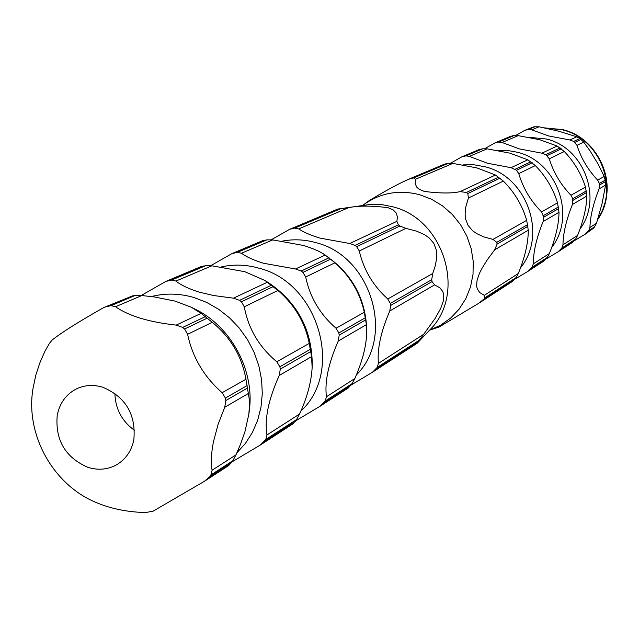 <?xml version="1.0" encoding="UTF-8"?>
<svg xmlns="http://www.w3.org/2000/svg" width="639" height="639" viewBox="0 0 639 639"><rect width="100%" height="100%" fill="white"/><g stroke="black" fill="none" stroke-linecap="round" stroke-linejoin="round"><path stroke-width="0.96" d="M212.108 470.216C210.742 463.163 211.174 453.73 213.402 441.924L218.131 424.256L224.736 407.275L225.855 400.509L225.415 398.041L222.132 392.713C203.985 376.754 192.483 357.281 187.602 334.293L184.599 328.973L182.658 327.416L176.18 325.107C148.831 322.08 128.623 315.946 115.555 306.712L110.978 305.666L104.972 307.047L102.328 308.357C78.062 322.144 61.36 332.687 52.214 339.98L49.451 343.335L44.97 351.162L39.898 362.744L35.832 375.045L33.052 388.224C25.065 434.017 52.59 484.162 95.379 502.182C108.678 507.941 123.543 511.32 139.981 512.318L146.762 512.342L153.152 511.144L204.416 481.287L209.616 476.814L210.918 474.945L212.108 470.216L235.983 454.88L232.756 460.823L228.754 465.511L205.175 480.808M87.902 467.333C98.206 470.52 107.823 469.641 116.753 464.697C125.803 459.241 131.498 450.942 133.831 439.792C136.123 414.599 125.795 397.083 102.831 387.242C93.534 384.446 84.747 384.99 76.488 388.871C66.121 394.239 59.699 403.033 57.222 415.27C55.098 440.111 65.322 457.468 87.902 467.333M524.843 130.324L533.781 126.841L539.028 126.786L558.989 131.267L576.753 136.786L579.877 138.487L583.726 142.09L590.316 151.251L597.928 163.776L604.198 176.452L605.532 181.548L605.556 185.134L602.066 203.609L596.483 223.291L593.935 227.883L585.268 234.162L588.799 230.599L589.917 227.508C590.26 216.365 593.311 203.506 599.07 188.92L599.398 183.465L597.697 180.134C588.072 169.998 581.17 158.4 576.985 145.365L573.702 141.427L569.932 139.997L548.558 135.923L531.792 129.861L528.581 129.437L524.843 130.324L515.713 135.476M408.569 179.263L405.533 180.677C395.349 185.398 382.833 192.307 367.968 201.405L363.208 205.055C379.973 192.89 398.752 189.44 419.551 194.687L431.461 199.2L442.507 205.862L452.308 214.448L460.527 224.672L466.893 236.19L471.175 248.603L473.235 261.487L473.012 274.411L470.512 286.935L465.831 298.629L459.145 309.116L450.679 318.038L440.726 325.123L429.624 330.131L439.312 326.904L478.451 303.461L483.891 299.164L484.881 297.79L484.33 295.338L479.825 292.638L477.333 289.06L476.59 285.841L477.101 280.066L479.514 273.212L482.189 267.957L487.325 259.761L494.674 249.817L497.094 244.082L496.807 242.325L492.981 239.409L483.531 236.813L476.454 233.491L472.429 230.567L468.052 225.343L465.623 219.089L465.096 214.329L465.791 206.956L468.403 198.05L467.812 193.537L466.414 192.459L460.096 191.628C452.148 193.489 440.215 193.425 424.304 191.436L419.152 189.256L416.868 187.275L415.222 183.856L415.414 179.303L413.689 177.922L408.569 179.263L444.472 164.151L448.235 163.336L452.851 163.4L476.942 167.921L495.449 175.014L503.356 181.093C514.563 192.331 522.343 205.407 526.688 220.327L528.277 230.216C528.325 242.66 525.002 257.094 518.301 273.516L516.136 277.582L512.957 281.088L479.609 302.726M515.066 279.043L528.253 271.16L532.127 267.238L533.285 263.883C533.277 251.87 536.552 237.764 543.102 221.565L543.733 217.188L541.553 211.916C530.658 200.902 523.061 188.138 518.764 173.608L516.52 170.246L511.04 167.682L487.413 163.241L469.369 156.387L465.919 155.876L461.821 156.843L450.535 163.233M461.821 156.843L479.122 149.566L482.741 148.783L487.118 148.839L509.978 153.16L527.798 159.806L535.33 165.573C545.834 176.348 553.23 188.777 557.527 202.875L559.021 212.284C558.861 224.233 555.65 237.988 549.388 253.539L547.343 257.405L544.276 260.768L528.253 271.16M546.265 258.875L558.127 251.782L561.825 248.044L562.959 244.825C563.143 233.259 566.306 219.808 572.432 204.456L572.784 198.737L570.978 195.262C560.754 184.703 553.526 172.546 549.276 158.807L545.866 154.662L541.904 153.176L519.459 148.927L502.07 142.489L498.747 142.026L494.842 142.952L484.713 148.671M494.842 142.952L510.537 136.339L514.012 135.58L518.181 135.644L539.939 139.773L557.104 146.027L564.301 151.515C574.173 161.851 581.226 173.704 585.468 187.059L586.882 196.029C586.546 207.531 583.447 220.671 577.576 235.432L575.627 239.114L572.672 242.341L558.127 251.774M351.146 384.99L372.417 372.281L377.226 367.409L378.416 363.375C377.082 349.174 380.868 331.713 389.782 310.993L390.661 305.458L390.317 303.429L387.753 298.964C373.088 285.721 363.607 269.73 359.294 250.983L356.674 246.686L355.06 245.424L349.765 243.499L319.867 238.083C310.258 235.128 303.206 232.061 298.725 228.89L294.699 228.131L289.659 229.313L337.584 209.137L348.551 207.715C358.056 205.614 371.203 205.59 387.985 207.659L393.336 209.991L396.34 213.162L397.394 216.925L396.899 221.342L398.353 224.832L399.886 226.022L405.917 228.371L416.86 231.246L424.751 234.801L429.128 237.876L433.793 243.347L436.293 249.969L436.501 259.386L434.959 266.838L432.715 273.516L431.724 279.666L432.044 281.599L434.6 284.858L439.967 287.862L442.875 291.696L443.778 295.082L443.298 301.129L440.742 308.349L434.959 318.701L417.203 343.231L429.863 329.876C466.71 293.836 444.257 218.969 392.586 206.772L382.234 204.696L371.802 204.224L338.51 208.961M232.013 461.901L260.337 445.016L265.8 439.456L266.958 434.975C264.33 419.416 268.412 399.583 279.219 375.492L280.297 369.11L279.89 366.786L276.807 361.762C259.17 347.041 248.331 328.71 244.282 306.792L241.43 301.792L239.601 300.338L233.475 298.165L213.69 295.537L198.993 292.087C188.209 288.596 180.525 284.914 175.965 281.048L171.587 280.09L165.884 281.408L141.211 295.482M104.972 307.047L132.896 295.761L141.85 295.537L154.502 296.983L174.926 301.073L191.333 307.247L201.125 313.374L212.284 322.32C230.703 337.456 241.925 356.426 245.943 379.239L249.17 398.48L249.45 405.733L248.835 414.224L244.905 431.836L240.743 443.698L235.983 454.88M295.705 420.789L320.131 406.212L325.251 401.02L326.433 396.771C324.524 381.914 328.462 363.343 338.239 341.066L339.205 335.14L338.838 332.967L336.034 328.238C320.011 314.292 309.891 297.207 305.682 276.999L302.942 272.382L301.225 271.024L295.545 268.987L263.524 263.26C253.356 260.057 245.999 256.71 241.462 253.22L237.261 252.373L231.917 253.619L210.678 265.704M165.884 281.408L200.814 266.703L205.574 265.744L211.844 265.8L244.713 271.663L265.081 280.561L277.925 290.465C294.603 304.787 305.051 322.431 309.26 343.391L311.56 356.626L312.151 367.601C311.225 382.481 307.024 397.969 299.547 414.048L296.56 419.567L292.71 424.008L260.337 445.016M289.659 229.313L271.224 239.785M231.917 253.619L262.397 240.783L266.918 239.857L272.765 239.913L303.397 245.448C313.102 248.435 320.363 251.638 325.195 255.049L335.004 262.773C350.22 276.36 359.989 292.846 364.318 312.231L366.49 325.275C367.776 340.092 363.895 357.84 354.853 378.512L352.081 383.664L348.383 387.881L320.131 406.212M574.541 240.583L585.268 234.162M114.884 393.328C115.371 408.912 121.929 421.269 134.573 430.398M562.719 129.685C592.784 136.914 613.336 171.388 605.46 201.445L602.345 210.846L597.681 219.496M462.971 164.878L473.922 164.782L484.817 166.707C527.015 176.492 547.551 234.888 520.553 267.765M497.334 150.381L507.238 150.429L517.071 152.186C556.873 161.34 576.61 215.774 551.753 247.405M528.477 137.241L546.353 139.006C583.998 147.593 602.984 198.513 580.028 228.954M151.387 296.568C165.333 292.981 179.583 293.317 194.128 297.574L206.716 302.431L218.634 309.26L229.593 317.887L239.313 328.126L247.557 339.708L254.114 352.353L258.827 365.756L261.575 379.574L262.302 393.48L261 407.123L257.693 420.166L252.485 432.315L245.512 443.258L236.941 452.747M221.413 266.91C233.842 264.147 246.446 264.594 259.226 268.268C318.741 282.973 344.181 371.507 300.801 411.165M282.43 241.103C293.541 238.97 304.739 239.497 316.041 242.684C371.107 256.071 395.429 336.625 356.386 374.925M545.339 128.048L562.464 129.869C599.622 138.351 619.215 187.682 597.896 218.81M544.684 127.912L562.616 129.653M191.333 307.247L195.422 309.308C231.382 326.817 254.921 371.139 249.282 410.733L248.835 414.224M265.081 280.569L269.315 283.253C297.542 302.822 311.848 329.772 312.255 364.118L312.151 367.593M331.449 259.73L334.836 262.509C353.008 278.053 363.439 297.702 366.139 321.457L366.49 325.275M209.616 476.814L231.478 462.66M224.736 407.275L248.459 393.432M225.855 400.509L247.525 388.009M222.132 392.713L245.943 379.239M187.602 334.293L212.284 322.32M184.599 328.973L207.22 318.158M176.18 325.107L201.125 313.374M115.555 306.712L141.85 295.537M110.978 305.666L135.093 295.49M108.734 305.945L132.896 295.761M182.658 327.416L205.327 316.64M225.415 398.041L247.093 385.605M210.918 474.945L232.756 460.823M527.143 129.637L533.781 126.841M528.581 129.437L535.202 126.642M531.792 129.861L539.028 126.786M569.932 139.997L576.753 136.786M573.702 141.427L579.877 138.487M574.892 142.337L581.059 139.39M576.985 145.365L583.726 142.09M597.697 180.134L604.198 176.452M599.398 183.465L605.301 180.078M599.63 184.951L605.532 181.548M599.07 188.92L605.556 185.134M589.917 227.508L596.483 223.291M588.799 230.599L594.789 226.725M587.936 231.765L593.935 227.883M292.79 228.387L339.117 208.873M294.699 228.131L340.93 208.626M298.725 228.89L348.551 207.715M355.06 245.424L398.353 224.832M356.674 246.686L399.886 226.022M349.765 243.499L396.899 221.342M359.294 250.983L405.917 228.371M390.317 303.429L431.724 279.666M390.661 305.458L432.044 281.599M387.753 298.964L432.715 273.516M389.782 310.993L434.6 284.858M377.226 367.409L419.056 340.355M376.099 368.983L417.986 341.849M378.416 363.375L423.649 334.317M264.554 441.237L295.346 421.285M265.8 439.456L296.56 419.567M266.958 434.975L299.547 414.048M280.297 369.11L310.786 351.53M279.89 366.786L310.394 349.285M276.807 361.762L309.26 343.391M279.219 375.492L311.56 356.626M241.43 301.792L273.268 286.568M239.601 300.338L271.495 285.162M233.475 298.165L267.485 282.182M244.282 306.792L277.925 290.465M171.587 280.09L205.574 265.744M169.455 280.361L203.506 266.016M175.965 281.048L211.844 265.8M295.545 268.987L325.195 255.049M241.462 253.22L272.765 239.913M336.034 328.238L364.318 312.231M305.682 276.999L335.004 262.773M326.433 396.771L354.853 378.512M338.239 341.066L366.427 324.62M324.069 402.682L350.931 385.285M325.251 401.02L352.081 383.664M339.205 335.14L365.78 319.812M338.838 332.967L365.42 317.711M302.942 272.382L330.69 259.114M301.225 271.024L329.029 257.805M237.261 252.373L266.918 239.857M235.256 252.637L264.961 240.112M497.254 142.233L512.55 135.787M498.747 142.026L514.012 135.58M502.07 142.489L518.181 135.644M541.904 153.176L557.104 146.027M545.866 154.662L560.115 147.889M547.112 155.62L561.33 148.823M549.276 158.807L564.301 151.515M570.978 195.262L585.468 187.059M572.784 198.737L586.402 190.917M573.023 200.295L586.642 192.443M572.432 204.456L586.882 196.029M562.959 244.825L577.576 235.432M561.825 248.044L575.627 239.114M560.922 249.266L574.749 240.312M464.353 156.1L481.207 148.999M465.919 155.876L482.741 148.783M469.369 156.387L487.118 148.839M511.04 167.682L527.798 159.806M515.21 169.247L530.921 161.771M516.52 170.246L532.199 162.753M518.764 173.608L535.33 165.573M541.553 211.916L557.527 202.875M543.469 215.551L558.494 206.932M543.733 217.188L558.742 208.53M543.102 221.565L559.021 212.284M533.285 263.883L549.388 253.539M532.127 267.238L547.343 257.405M531.193 268.524L546.425 258.659M460.096 191.628L495.449 175.014M415.414 179.303L452.851 163.4M466.414 192.459L498.7 177.099M492.981 239.409L526.688 220.327M468.403 198.05L503.356 181.093M496.807 242.325L527.686 224.608M484.33 295.338L518.301 273.516M494.674 249.817L528.277 230.216M484.881 297.79L516.136 277.582M483.891 299.164L515.186 278.892M497.094 244.082L527.95 226.286M467.812 193.537L500.041 178.129M413.689 177.922L448.235 163.336M412.019 178.153L446.637 163.56M597.625 219.68C619.838 188.569 600.356 138.2 562.679 129.629L544.46 127.864M372.417 372.281L417.171 343.247"/></g></svg>
